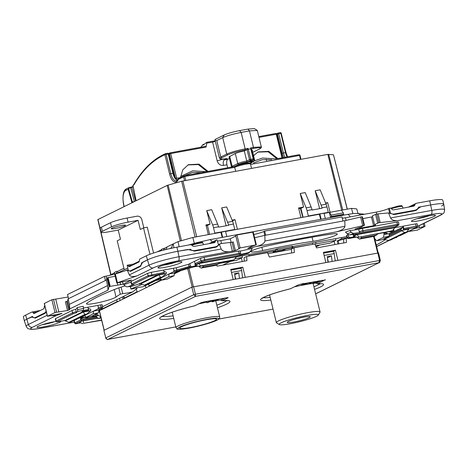 <?xml version="1.0" encoding="UTF-8"?>
<svg xmlns="http://www.w3.org/2000/svg" width="468" height="468" viewBox="0 0 468 468"><rect width="100%" height="100%" fill="white"/><g stroke="black" fill="none" stroke-linecap="round" stroke-linejoin="round"><path stroke-width="0.7" d="M121.458 225.471A7.342 0.831 166.3 0 0 111.249 228.723A7.342 0.831 166.3 0 0 115.309 228.495A7.342 0.831 166.3 0 0 125.518 225.243A7.342 0.831 166.3 0 0 121.458 225.471M32.602 316.678L26.629 319.252A23.593 2.673 -13.7 0 0 24.406 321.048L23.4 316.93A23.593 2.673 -13.7 0 1 25.629 315.134L31.953 312.027A2.369 1.071 79.6 0 1 32.081 311.986A2.369 1.071 79.6 0 1 33.088 312.747A2.369 1.071 -100.4 0 0 34.1 313.513A2.369 1.071 -100.4 0 0 34.228 313.472L43.618 308.857A2.369 1.071 -100.4 0 0 44.197 307.289A2.369 1.071 79.6 0 1 44.776 305.727L44.799 305.715M46.08 310.951A6.634 3.001 79.6 0 1 44.764 312.899L35.082 317.655A6.634 3.001 79.6 0 1 34.72 317.778A6.634 3.001 79.6 0 1 32.397 316.415L26.629 319.252A23.593 2.673 166.3 0 0 24.412 321.071L26.185 326.307A23.113 2.615 -13.7 0 1 28.361 324.523L47.133 315.297M67.527 294.542L68.527 298.66L105.429 280.525L104.422 276.407L67.527 294.542M390.049 213.543L390.558 213.291A6.634 5.868 63.8 0 0 394.46 213.987L414.736 210.272A6.634 5.868 63.8 0 0 416.099 209.822A6.634 5.868 63.8 0 0 418.638 207.166L430.718 204.955A23.593 2.673 -13.7 0 1 443.763 204.218A23.593 2.673 -13.7 0 1 441.535 206.014M265.66 235.199L342.956 221.036L341.95 216.918L264.66 231.087L265.66 235.199M189.107 249.497L177.899 251.281A23.593 2.673 166.3 0 0 147.326 259.933A23.593 2.673 -13.7 0 1 177.899 251.281L178.998 256.733L221.2 248.999L219.387 244.436L216.748 246.847L215.28 247.332L195.004 251.047L187.686 249.491L177.899 251.281L176.898 247.168L190.143 244.741A2.369 2.094 -116.2 0 1 192.219 245.554A2.369 2.094 63.8 0 0 194.296 246.367L213.964 242.763A2.369 2.094 63.8 0 0 215.485 241.289A2.369 2.094 -116.2 0 1 217.006 239.815L218.515 244.817A6.634 5.868 -116.2 0 1 216.637 246.373A6.634 5.868 -116.2 0 1 215.274 246.823L194.998 250.538A6.634 5.868 -116.2 0 1 189.985 249.07M142.173 262.653L147.326 259.933L142.652 262.226L140.318 266.514L130.636 271.276L127.255 270.083L129.355 274.886C130.554 276.682 133.158 276.986 137.165 275.804L116.813 282.929L114.695 274.236L116.813 282.929M127.706 268.035L118.363 272.628A9.477 1.071 166.3 0 1 106.084 276.102L104.422 276.407M132.011 270.598L129.94 270.978A6.634 3.001 -100.4 0 1 128.273 270.346L127.173 265.227A2.369 1.071 -100.4 0 1 127.302 265.18A2.369 1.071 -100.4 0 1 128.314 265.947L132.467 265.186M128.314 265.947A2.369 1.071 79.6 0 0 129.32 266.713A2.369 1.071 79.6 0 0 129.449 266.666L138.838 262.057A2.369 1.071 79.6 0 0 139.417 260.489A2.369 1.071 -100.4 0 1 139.996 258.921L146.32 255.815A23.593 2.673 -13.7 0 1 176.898 247.168M230.297 238.85L220.837 240.581A9.477 1.071 -13.7 0 1 217.602 241.049M264.66 231.087L263.864 231.473A9.477 1.071 -13.7 0 1 253.843 234.491M342.266 218.205A9.477 1.071 166.3 0 0 345.501 217.737L376.254 212.103A9.477 1.071 166.3 0 0 388.528 208.629L389.604 208.184A2.369 2.094 63.8 0 1 391.687 208.997A2.369 2.094 -116.2 0 0 393.763 209.816L413.425 206.212A2.369 2.094 -116.2 0 0 414.946 204.738A2.369 2.094 63.8 0 1 415.982 203.422L408.465 207.119M415.982 203.422A2.369 2.094 63.8 0 1 416.467 203.264L429.712 200.836A23.593 2.673 -13.7 0 1 442.757 200.105L443.763 204.218M129.94 270.978A6.634 3.001 -100.4 0 0 130.309 270.855L139.985 266.099A6.634 3.001 -100.4 0 0 141.558 262.764M389.323 208.237L390.558 213.291M101.182 232.292L100.181 228.173A12.794 1.451 -13.7 0 1 101.386 227.202L102.393 231.321A12.794 1.451 166.3 0 0 101.182 232.292A12.794 1.451 166.3 0 0 108.254 231.894L118.228 230.069L120.457 239.212L117.228 240.804L124.283 269.72M102.393 231.321L111.519 226.834L110.512 222.715A12.794 1.451 -13.7 0 1 127.091 218.029L137.065 216.198A4.265 3.773 63.8 0 1 141.81 219.632L143.805 227.828M101.386 227.202L110.512 222.715M149.965 254.288L143.524 227.875L140.295 229.466L138.066 220.317L128.092 222.142A12.794 1.451 166.3 0 0 111.519 226.834M133.491 264.051L139.353 261.167M138.066 220.317L118.228 230.069M143.524 227.875L147.262 227.191L153.562 253.03M294.343 286.861A30.361 3.44 -13.7 0 1 301.55 285.31L301.275 284.164M270.826 300.035A32.415 3.668 -13.7 0 1 262.419 297.993A32.415 3.668 -13.7 0 1 290.505 288.744L290.224 288.814M198.783 303.855A34.152 3.867 -13.7 0 1 206.938 302.147M194.782 305.756L201.064 302.732L204.13 301.866L228.015 297.549M308.944 283.994A30.361 3.44 -13.7 0 1 316.251 283.134L322.148 280.238M316.251 283.134L317.515 283.795A32.415 3.668 -13.7 0 1 314.555 289.376M321.276 283.702L317.281 283.86L325.254 279.724M290.505 288.744L298.297 284.913L301.369 284.047L325.313 279.963M337.89 260.22L335.445 250.204L332.964 251.427M244.255 261.185L244.068 257.722L246.671 256.441L267.45 252.632L269.392 257.055L294.325 252.486L294.044 247.759L314.824 243.951L316.573 247.929L346.449 242.459L346.197 238.206L347.233 238.013M291.652 252.977L291.441 249.04L294.044 247.759M343.775 242.945L343.594 239.481L346.197 238.206M246.671 256.441L246.928 260.694L217.047 266.169L216.526 264.982M245.22 277.202L242.781 267.187L230.73 269.398L233.169 279.414M335.445 250.204L323.394 252.416L325.839 262.431M242.781 267.187L240.295 268.41M104.101 330.285L99.339 310.734L161.682 280.063M174.383 273.821L181.139 270.498M378.436 252.96L191.851 287.153L103.89 330.39L105.809 337.925C106.014 338.926 106.798 339.394 108.155 339.318L175.798 326.921L107.985 339.364L195.589 296.343L195.443 294.232L379.589 260.483L377.828 252.901M314.081 282.918L315.104 281.958L314.139 282.134L312.835 283.392L313.636 283.245L318.954 281.25L314.069 282.871M317.988 281.426L317.889 281.016M318.954 281.25L318.854 280.841M312.835 283.392L312.624 282.526M314.139 282.134L314.04 281.724M315.104 281.958L315.005 281.549M305.528 284.562A30.361 3.44 -13.7 0 1 307.669 284.199M301.638 283.918L301.398 284.211M303.141 283.865L302.609 283.947M308.207 282.795L307.499 283.14M227.647 300.55L227.98 300.778C228.068 300.953 228.811 300.31 221.838 300.801L228.074 297.783M210.103 301.562A34.152 3.867 -13.7 0 1 212.074 301.222M215.766 300.655A34.152 3.867 -13.7 0 1 220.82 300.07L224.909 298.058M207.09 302.761L209.997 301.328L208.757 301.445L212.887 300.69L207.09 302.761L206.809 301.614L207.593 301.228M217.45 307.751A36.206 4.101 -13.7 0 0 222.054 300.743L220.82 300.07M208.395 301.626L208.266 301.105M208.757 301.445L208.658 301.035M212.887 300.69L212.788 300.28M213.022 301.685L218.34 299.69L213.466 301.357L214.49 300.397L213.525 300.573L212.22 301.831L213.022 301.685M217.374 299.865L217.275 299.456M218.34 299.69L218.24 299.28M214.49 300.397L214.391 299.982M213.525 300.573L213.426 300.163M212.22 301.831L212.01 300.959M311.53 282.725L309.371 283.005L310.612 282.894L307.698 284.322L311.53 282.725M304.814 284.784L306.154 284.152L305.206 284.199C304.112 284.351 304.06 284.269 305.048 283.941L307.347 283.655L304.686 283.93L303.381 284.526L304.381 284.456C305.458 284.322 305.475 284.427 304.44 284.772L301.673 285.357L304.814 284.784M306.259 284.199L306.049 283.725M305.136 283.918L305.206 284.199C304.112 284.351 304.06 284.269 305.048 283.941M303.012 283.345L303.381 284.526M304.381 284.456C305.458 284.322 305.475 284.427 304.44 284.772L304.364 284.462M302.562 285.076L302.58 283.824M301.655 283.994L301.673 285.357M313.496 282.251L313.396 281.841M309.371 283.005L309.272 282.596M309.003 283.187L308.88 282.672M307.698 284.322L307.511 283.561M307.523 283.427L307.406 282.941M315.637 293.799L379.191 262.624L315.648 293.857M107.646 339.364L107.985 339.364C108.085 339.961 107.312 339.516 105.686 338.031M103.89 330.39L105.809 337.925L193.723 294.717L195.589 296.343L378.741 262.782L379.589 260.483L380.326 260.448L378.559 252.86M181.549 326.728A18.954 2.147 166.3 0 0 179.759 328.167A18.954 2.147 166.3 0 0 194.355 326.758A18.954 2.147 166.3 0 0 214.794 320.633A18.954 2.147 166.3 0 0 216.585 319.194A18.954 2.147 166.3 0 0 201.995 320.603A18.954 2.147 166.3 0 0 181.549 326.728M279.384 324.57L276.547 322.873A22.505 2.545 -13.7 0 1 276.336 322.622A22.505 2.545 -13.7 0 1 278.46 320.913A22.505 2.545 -13.7 0 1 302.737 313.636A22.505 2.545 -13.7 0 1 320.065 311.963A22.505 2.545 -13.7 0 1 319.989 312.279L318.252 315.093A20.136 2.281 166.3 0 0 303.902 316.081A20.136 2.281 166.3 0 0 281.092 322.815A20.136 2.281 166.3 0 0 279.384 324.57A20.136 2.281 166.3 0 0 295.799 322.61A20.136 2.281 166.3 0 0 316.415 316.345A20.136 2.281 166.3 0 0 318.252 315.093M230.303 261.419L222.762 265.122M334.105 241.201L334.93 244.565M315.643 242.301L316.035 243.933L335.983 240.277L330.232 243.103L315.625 245.782M300.994 217.638L298.59 207.95L303.574 207.037L300.918 208.342L303.089 217.251M300.918 208.342L298.783 208.734M242.26 261.548L241.383 257.95M218.55 263.572L236.732 260.237L242.482 257.412L234.813 258.816M209.594 234.386L207.423 225.477L206.113 225.716M97.906 219.574L167.175 185.398L181.648 181.245L195.092 237.042M347.209 209.167L333.468 154.773L327.846 154.387L181.648 181.245M333.468 154.773L347.315 209.149M208.324 234.62L205.92 224.932L210.079 224.172L207.423 225.477M234.222 229.87L234.784 229.46L214.835 233.117L213.519 227.7A9.477 4.288 -100.4 0 0 212.636 224.979L217.626 224.067L211.7 209.705L206.716 210.618L210.079 224.172M232.584 221.323A9.477 4.288 79.6 0 1 233.462 224.043L228.478 224.956A9.477 4.288 -100.4 0 0 227.6 222.241L232.584 221.323L226.664 206.961L221.674 207.874L226.114 225.781M237.411 229.291L235.012 219.603L232.093 220.135M327.723 212.741L328.284 212.326L308.336 215.982L307.014 210.565A9.477 4.288 -100.4 0 0 306.136 207.845L311.126 206.932L305.2 192.57L300.216 193.483L303.574 207.037M326.085 204.194A9.477 4.288 79.6 0 1 326.962 206.909L321.972 207.821A9.477 4.288 -100.4 0 0 321.095 205.107L326.085 204.194L320.159 189.827L315.175 190.739L319.615 208.646M325.593 203.001L327.676 202.621L325.816 203.539M330.069 212.256L327.676 202.621M267.907 253.668L291.459 249.35M248.777 254.557L249.058 255.715L248.128 256.177M275.371 249.684L275.652 250.842L249.058 255.715M283.216 249.181L283.462 250.204L286.042 248.941L311.706 244.524M283.462 250.204L273.072 252.112L275.652 250.842M302.808 217.304L300.427 208.435M327.939 262.045L327.284 256.587L331.438 255.826L332.099 261.284M335.217 260.711L333.795 251.275L323.575 253.147M324.131 255.434L334.351 253.562M338.931 243.834A54621.52 48256.41 -117.2 0 1 338.171 240.786L337.188 240.967L337.943 244.015M344.015 239.277A4.738 0.538 166.3 0 0 343.6 239.347A4.738 0.538 166.3 0 0 338.171 240.786M327.43 257.798L331.438 255.826M308.336 215.982L307.774 216.391M335.983 240.277L335.585 238.651M311.126 206.932A9.477 4.288 79.6 0 1 312.004 209.652L312.092 210.021L322.066 208.196L321.972 207.821M328.284 212.326L326.962 206.909M312.355 242.904L312.636 244.068M316.035 243.933L315.028 244.425M315.175 190.739L321.095 205.107M300.216 193.483L306.136 207.845M341.441 237.574L341.728 238.733L347.121 237.744M341.728 238.733L337.188 240.967M328.366 261.963L327.506 258.43M214.835 233.117L214.274 233.526M242.091 255.785L242.482 257.412M217.626 224.067A9.477 4.288 79.6 0 1 218.503 226.787L218.591 227.155L228.565 225.33L228.478 224.956M234.784 229.46L233.462 224.043M179.419 270.984L174.441 273.435M161.466 279.811L149.07 285.901L148.625 284.07M149.07 285.901L150.234 285.691M138.13 291.64L136.972 291.851L136.282 289.031M145.425 285.644L145.934 287.802M136.972 291.851L124.225 298.116L123.78 296.285M122.476 296.928L123.002 299.075M102.129 309.33L101.86 309.108L117.082 301.626L119.135 300.977M234.76 274.774L238.774 272.809L234.614 273.569L235.275 279.027M242.547 277.694L241.681 270.545L231.467 272.417M241.681 270.545L241.125 268.258L230.905 270.13M235.012 219.603L232.403 220.884M221.674 207.874L227.6 222.241M206.716 210.618L212.636 224.979M235.702 278.946L234.837 275.406M239.429 278.261L238.774 272.809M235.656 171.282L234.69 167.333L234.954 166.45M251.538 168.375L250.456 163.94C249.058 162.747 251.152 163.045 246.765 163.209C241.997 164.005 238.113 165.046 235.106 166.327L234.889 166.456M277.483 158.658L298.9 154.732A0.948 0.427 -100.4 0 1 298.953 154.715L283.327 157.587M132.9 185.346L133.222 185.79L132.9 185.346L133.942 184.837A220.949 100.006 -100.4 0 1 164.888 154.75A0.948 0.842 -113.6 0 1 165.508 153.679A0.948 0.427 -100.4 0 1 165.549 153.662A0.948 0.948 0 0 0 165.344 153.726C152.96 159.208 142.301 169.697 133.38 185.199M184.316 175.728L200.047 172.838L184.257 175.734A0.948 0.427 79.6 0 1 184.825 176.471L185.79 180.42M199.777 172.897L234.825 166.473M234.848 166.462L205.622 171.826M129.074 187.627L132.111 186.89L131.806 187.422L129.32 187.966L128.741 189.019L132.374 201.954A4.265 1.93 -100.4 0 0 132.52 202.428M131.941 202.714A4.738 2.147 79.6 0 1 131.771 202.164L128.138 189.224L129.022 187.639L129.32 187.966M128.741 189.019L125.91 190.318A11.846 5.359 -100.4 0 0 123.417 202.679L123.265 202.702C122.47 194.729 123.558 190.102 126.53 188.815L129.022 187.639M133.158 186.755L131.806 187.422L132.111 186.89L131.806 187.422L135.597 200.918M173.318 173.295L170.808 173.628A9.477 4.288 -100.4 0 0 176.483 180.999C177.044 180.981 177.629 180.268 178.238 178.858L178.261 179.443L178.565 178.489L184.012 175.816A0.948 0.837 -116.2 0 1 184.205 175.752A0.948 0.427 79.6 0 1 184.257 175.734A0.948 0.948 0 0 0 184.012 175.816A0.948 0.837 -116.2 0 0 183.596 176.816L178.261 179.443A10.425 4.715 79.6 0 1 173.897 181.625A10.425 4.715 79.6 0 1 169.58 173.979L164.888 154.75L166.117 154.399L170.808 173.628L169.58 173.979M177.77 179.899L176.658 180.104A9.477 4.288 79.6 0 1 172.885 173.248L168.193 154.019L166.117 154.399A0.948 0.427 -100.4 0 0 165.549 153.662L167.626 153.282A0.948 0.427 -100.4 0 0 167.585 153.299L165.596 153.662M175.927 262.133A9.477 1.071 -13.7 0 1 165.526 264.841A9.477 1.071 -13.7 0 1 163.437 265.18M180.771 262.829A12.32 1.392 -13.7 0 1 166.532 267.012A12.32 1.392 -13.7 0 1 158.102 267.468A12.32 1.392 -13.7 0 1 159.161 266.789A12.32 1.392 -13.7 0 1 171.481 263.022A12.32 1.392 -13.7 0 1 181.719 261.711A12.32 1.392 -13.7 0 1 180.771 262.829M429.413 215.678A9.477 1.071 -13.7 0 1 419.012 218.386A9.477 1.071 -13.7 0 1 416.924 218.726M434.251 216.38A12.32 1.392 -13.7 0 1 420.018 220.557A12.32 1.392 -13.7 0 1 411.588 221.019A12.32 1.392 -13.7 0 1 412.647 220.34A12.32 1.392 -13.7 0 1 424.967 216.573A12.32 1.392 -13.7 0 1 435.205 215.257A12.32 1.392 -13.7 0 1 434.251 216.38M54.914 321.61A9.477 1.071 -13.7 0 1 44.518 324.318A9.477 1.071 -13.7 0 1 42.424 324.652M60.817 321.241A12.32 1.392 -13.7 0 1 59.758 322.306A12.32 1.392 -13.7 0 1 45.525 326.488A12.32 1.392 -13.7 0 1 37.089 326.945A12.32 1.392 -13.7 0 1 38.148 326.266A12.32 1.392 -13.7 0 1 56.002 321.434M108.014 290.137L69.831 308.903L69.393 304.352L68.141 298.853L106.318 280.086L107.576 285.591L108.014 290.137L109.079 286.732L109.67 286.439L123.125 284.181L131.619 280.01L116.725 283M68.123 296.999L51.878 299.736L44.261 303.51L47.385 316.315L62.08 313.39L56.318 315.543L32.485 327.255A19.334 2.188 166.3 0 0 41.348 328.126L74.318 322.083M69.831 308.903L69.574 309.734L67.509 310.495L55.002 312.542L47.385 316.315M118.849 287.843L120.294 294.226A126.664 14.338 166.3 0 0 115.97 297.063A15.35 1.737 -13.7 0 1 94.969 303.346A15.35 1.737 -13.7 0 1 86.486 303.826A15.35 1.737 -13.7 0 1 86.826 303.305A157.365 17.813 -13.7 0 1 116.725 288.61A15.35 1.737 -13.7 0 1 125.237 285.93M120.294 294.226L122.751 293.6A13.502 1.527 166.3 0 0 128.115 292.874A13.502 1.527 166.3 0 0 132.631 291.933L136.948 288.528L136.791 287.838M155.832 280.531L143.22 286.732A13.502 1.527 166.3 0 0 139.423 287.317A13.502 1.527 166.3 0 0 132.391 288.861L130.864 289.066L130.496 286.434M269.065 245.519A157.365 17.813 -13.7 0 1 302.094 238.937A157.365 17.813 -13.7 0 1 331.683 234.041A15.35 1.737 -13.7 0 1 337.288 234.047A15.35 1.737 -13.7 0 1 329.022 237.68A15.35 1.737 -13.7 0 1 313.057 241.318A126.664 14.338 166.3 0 0 289.236 245.255A126.664 14.338 166.3 0 0 262.653 250.555A15.35 1.737 -13.7 0 1 250.942 251.673A15.35 1.737 -13.7 0 1 269.065 245.519M408.523 231.49L417.403 230.104L424.926 226.407L414.472 228.565M336.439 231.859L256.464 246.513C261.682 245.086 264.514 243.237 264.958 240.979L264.847 235.351L344.822 220.691L344.934 226.325C344.495 228.583 341.663 230.426 336.439 231.859L363.958 225.441L361.232 227.033L355.013 229.057L373.587 225.751L375.558 225.126L374.529 224.599L378.916 222.698L397.513 220.668C393.986 220.837 391.669 219.937 390.552 217.965L431.818 210.401A23.113 2.615 -13.7 0 1 444.6 209.711L443.769 204.247A23.593 2.673 166.3 0 0 430.718 204.955L420.931 206.745L417.474 208.839M256.464 246.513L247.759 248.379L251.965 246.285L256.37 244.858L253.246 232.052L236.96 234.965L235.644 235.386L238.774 248.204L239.499 248.566L235.381 250.591L178.232 260.851A19.334 2.188 166.3 0 0 153.182 267.936L137.165 275.804M256.37 244.858L238.762 248.192L235.644 235.386M133.696 284.585L132.731 284.515L149.181 276.436L164.104 273.452L158.681 274.453L140.248 283.386A0.948 0.427 79.6 0 1 140.219 283.392A0.948 0.427 79.6 0 1 140.16 283.397M98.104 310.249L101.854 308.406A0.948 0.837 63.8 0 0 102.053 308.342L98.104 310.249L93.536 311.085L80.063 317.708L83.275 317.117L87.914 317.573L83.093 317.158M101.854 308.406L98.081 308.851L93.536 311.085L93.097 313.858L86.153 317.275L91.558 316.28L98.502 312.87L93.097 313.858M93.6 315.256L93.085 316.426L98.081 315.508L95.899 316.584L86.375 318.328L87.914 317.573M83.117 311.594L82.017 311.793L83.374 310.231A4.738 0.743 -102.7 0 0 83.474 308.406L83.269 306.259L77.331 307.593L75.687 309.483L76.243 311.77A0.948 0.427 79.6 0 1 76.073 312.881L73.616 313.572L57.166 321.656L58.038 321.744L65.122 320.445L83.117 311.594A0.948 0.427 -100.4 0 0 83.14 311.583L82.725 311.659A0.948 0.427 -100.4 0 0 82.894 311.442L88.698 310.378L82.889 311.413A0.948 0.427 79.6 0 1 82.725 311.659M55.85 321.118L72.563 312.811A2.843 0.322 -13.7 0 1 76.243 311.77L76.343 312.829L77.442 311.565L83.374 310.231M397.11 236.808L396.519 237.481L395.068 237.808M398.812 235.971L416.795 227.389L403.457 229.589L408.839 228.612L408.95 229.063L401.474 230.437L404.568 232.561L406.44 232.222L390.406 240.102L388.534 240.441L383.456 239.294A1.416 1.252 -116.2 0 1 383.292 239.119M393.652 229.15L393.904 231.344L389.358 233.579L384.784 234.415L384.129 233.456L384.901 233.076M176.225 271.885L173.686 273.101L169.118 273.938L173.663 271.703L176.875 271.112L176.711 270.083L173.909 270.598L173.663 271.703M196.531 265.73L191.517 266.649L176.875 271.112M161.01 279.332A0.948 0.837 63.8 0 0 161.045 279.32L155.645 280.56L169.118 273.938L168.679 276.711L174.084 275.722L174.558 272.704M140.681 283.298L132.426 286.123A4.738 3.334 82.8 0 1 131.906 286.252L127.565 286.802A4.738 3.334 -97.2 0 0 128.086 286.673L132.426 286.123M133.871 284.556L128.086 286.673M356.476 237.095L348.455 238.317L349.842 237.639L354.855 236.72M353.34 234.398L354.405 235.392L356.985 234.129L394.729 227.208L394.84 227.664L392.324 230.818L391.435 231.256L357.844 237.416L392.324 230.818M398.186 222.195C398.748 221.867 398.309 221.826 396.882 222.066L362.39 228.384A2.843 0.322 166.3 0 0 358.71 229.425L359.266 231.713L360.19 232.537L397.233 225.471L398.098 225.553L394.729 227.208M360.19 232.537L354.1 233.31L349.976 234.825A4.738 3.323 -110.1 0 1 347.291 233.784L345.478 232.093L349.596 230.584L351.409 232.268A4.738 3.323 69.9 0 0 354.1 233.31M353.322 234.398L353.317 235.93A1.416 0.638 -100.4 0 0 353.527 236.334L357.096 234.579L356.985 234.129L357.511 233.871L349.976 234.825M199.52 266.427L233.111 260.272L234 259.834L236.516 256.68L236.404 256.224L198.66 263.139L196.08 264.408L195.062 263.648L200.983 260.734L204.662 259.681L239.119 253.363A0.948 0.427 79.6 0 1 238.943 254.475L204.487 260.787L198.66 263.139L200.415 265.988L199.52 266.427L195.203 265.35A1.416 0.638 79.6 0 1 194.992 264.946L195.01 263.385M236.404 256.224L247.227 253.65A4.738 4.651 41 0 0 249.684 252.188L250.468 251.293A4.738 4.651 -139 0 1 248.011 252.755L247.227 253.65M239.68 254.621L239.809 254.563A0.948 0.837 -116.2 0 0 240.008 254.498L248.011 252.755M356.797 237.171L359.418 239.066L361.998 237.797L360.734 236.884M377.272 233.854L376.541 235.135L373.967 236.399L359.418 239.066M389.358 233.579L388.92 236.352L383.52 237.34L384.129 233.456M374.687 238.557L376.576 240.751L381.982 239.762L388.92 236.352M174.084 275.722L167.14 279.133L161.735 280.121L160.191 278.325M173.686 273.101L176.19 271.902M202.41 265.9L203.674 266.813L201.094 268.082L198.473 266.187M201.094 268.082L215.643 265.414L218.217 264.145L218.901 262.952M383.52 237.34L376.576 240.751M376.945 234.427L378.606 233.608M98.081 315.508L97.426 314.555L93.676 315.239M95.899 316.584L98.532 318.492L100.942 317.304M100.877 317.052L97.426 314.555M99.59 311.77L98.649 311.94M98.976 309.851L98.502 312.87M84.609 315.473L86.153 317.275M101.603 320.024L83.866 323.271L82.918 320.539A1.416 0.638 -100.4 0 0 82.906 320.036L82.684 319.118L81.11 318.123L85.234 317.368M82.906 320.036L97.081 317.439M96.028 316.672L82.684 319.118M82.918 320.539L79.349 322.294L79.238 321.838L81.812 320.568L81.11 318.123M109.272 275.441L114.414 272.914M343.688 214.28L331.537 216.503L331.198 215.099L343.301 212.881L343.688 214.28L342.623 214.8L330.478 217.029L330.589 217.532L329.326 212.443L324.055 213.408M320.668 219.352L319.34 214.274L225.57 231.455M194.308 243.378L192.845 237.457L220.855 232.321L222.183 237.399M358.049 213.566L356.721 208.898L351.486 208.383L341.523 210.208M164.988 249.772L164.66 248.215L167.07 247.034M157.119 251.924L161.431 249.807M394.951 237.867L396.443 237.533A4.738 0.743 -102.7 0 0 396.519 237.481M169.644 248.66L171.598 247.701L172.85 244.085L167.117 246.905L166.198 249.473M172.85 244.085L178.033 241.646L192.845 237.457M343.301 212.881L341.488 210.167L329.326 212.443M117.959 272.815L117.649 271.323L123.921 268.24M130.964 282.134L123.774 284.766L125.518 286.159A4.738 3.334 -97.2 0 0 127.565 286.802M202.03 261.483A0.948 0.837 63.8 0 1 200.983 260.734L200.386 258.441L188.481 264.291L176.202 267.766L151.269 272.335L147.584 273.376L131.122 281.467A2.843 0.322 166.3 0 0 130.853 281.683L131.409 283.971C131.8 284.807 132.514 285.024 133.55 284.62A0.948 0.427 -100.4 0 0 133.602 284.602M200.386 258.441L204.066 257.4L238.557 251.076A2.843 0.322 -13.7 0 1 240.131 250.988L240.687 253.276A2.843 0.322 -13.7 0 0 239.119 253.363L238.557 251.076M250.468 251.293A4.738 4.651 -139 0 0 250.912 250.69L252.316 248.409L240.166 251.141M385.088 239.715A157.365 17.813 -13.7 0 1 376.26 245.01M99.368 310.857L99.111 310.91A9.237 1.047 -13.7 0 1 98.801 310.963M102.627 306.68L132.631 291.933M142.149 284.304A15.35 1.737 -13.7 0 1 140.031 285.24A126.664 14.338 166.3 0 0 131.063 288.931M236.399 256.827L276.003 249.567M291.956 246.186L292.278 247.519L277.582 250.21L276.161 250.099L275.939 249.298L277.255 248.877L291.956 246.186L292.477 246.156L292.757 247.309M292.57 246.531L346.823 236.592M348.35 234.521L346.536 235.492L347.133 237.791M358.71 229.425L349.596 230.584M394.805 227.705L415.561 223.903C416.988 223.663 417.421 223.704 416.865 224.032M79.847 317.684L73.95 320.668L74.547 322.967M55.862 321.142L55.271 318.831L55.54 318.614L72.002 310.524A2.843 0.322 -13.7 0 1 75.687 309.483M83.444 308.061L100.62 304.914C102.047 304.674 102.48 304.715 101.925 305.042M67.509 310.495L65.391 301.801L66.62 301.456L68.737 310.144M68.141 298.853L67.456 301.047L66.62 301.456M106.318 280.086L106.961 278.039L107.552 277.746L109.67 286.439M110.196 286.258L108.073 277.565L107.552 277.746M108.073 277.565L115.087 276.284M114.695 274.236L127.255 270.083M234.152 250.936L232.034 242.249L220.984 243.535L219.387 244.436M232.034 242.249L233.263 241.903L235.381 250.591M264.847 235.351L254.639 237.756M344.822 220.691L361.84 216.748L363.958 225.441M362.273 216.789L361.84 216.748M362.835 218.644L372.627 216.789M374.529 224.599L372.411 215.906L375.57 214.356L377.688 223.043M378.916 222.698L376.798 214.011L375.57 214.356M376.798 214.011L388.557 212.94L390.552 217.965M388.557 212.94L394.465 214.496L414.742 210.775L416.216 210.29L418.456 208.359M130.239 271.405L130.636 271.276M391.207 230.777L390.686 231.929L388.785 231.742M398.713 224.5C399.28 224.172 398.841 224.125 397.402 224.359A0.948 0.427 79.6 0 1 397.233 225.471M349.842 237.639L348.759 236.907L347.139 237.785C347.572 238.54 348.28 238.75 349.268 238.423L356.493 237.1M382.906 232.824L387.171 233.239L382.695 232.859M275.939 249.298L276.161 250.099M155.645 280.56L155.3 280.402M176.073 271.926L193.857 266.895L176.149 271.914M188.481 264.291L189.095 266.579L189.985 267.404M189.751 263.671L190.435 265.923L191.517 266.649M176.202 267.766L176.711 270.083M235.802 236.042L230.274 238.762L231.163 242.406M164.104 273.452L164.209 272.376L148.128 275.67A0.948 0.837 63.8 0 0 149.181 276.436M403.457 229.589L403.709 228.483L416.105 226.214C417.55 225.98 417.982 226.015 417.403 226.325M417.128 223.815L417.672 226.138L416.988 227.325A0.948 0.837 -116.2 0 1 416.795 227.389M331.537 216.503L330.478 217.029M171.598 247.701L171.709 248.204M389.317 233.807L403.03 227.074L403.439 229.601M403.346 226.138L403.709 228.483M348.075 234.655L348.759 236.907M194.553 261.308L195.062 263.648M173.546 268.252L173.909 270.598M163.484 270.094L164.209 272.376M128.144 269.82L125.968 270.258M115.292 273.944L117.409 282.637M221.2 248.999C222.312 250.977 224.634 251.872 228.162 251.702M232.409 251.257L230.285 242.57M250.029 248.028L249.859 247.32M360.594 216.976L362.712 225.67M378.045 213.777L380.162 222.47M417.69 226.313L439.914 215.391A3.791 3.352 -116.2 0 0 440.692 215.134L417.69 226.442M419.468 227.647L419.018 225.787M342.757 215.303L342.623 214.8M352.925 213.63L351.486 208.383M329.49 212.367L331.198 215.099M179.15 246.753L178.033 241.646M173.189 244.027L174.002 247.724M46.268 311.735L45.092 313.32L35.018 318.205M35.416 318.076L33.286 317.339M31.303 316.953L32.947 317.403M87.902 307.242L88.692 310.348M68.86 322.312L65.233 320.89L83.251 312.039L84.895 314.432L68.86 322.312L70.732 321.966L86.761 314.086L90.728 310.664L83.251 312.039L83.14 311.583L88.698 310.378M79.718 317.55L80.063 317.708M98.081 308.851L98.327 307.745L101.164 307.224C102.609 306.99 103.042 307.026 102.463 307.336M97.964 305.399L98.327 307.745M81.812 320.568L80.73 319.843L74.552 322.961C75.12 323.809 75.828 324.026 76.682 323.599A0.948 0.427 -100.4 0 0 76.734 323.581L75.863 323.493L79.238 321.838M85.322 317.38L86.375 318.328M80.081 317.708L80.73 319.843M49.783 315.812L56.318 315.543M102.053 308.342L102.732 307.148M77.331 307.593L77.542 309.74A4.738 0.743 77.3 0 1 77.442 311.565M106.961 278.039L109.079 286.732M69.574 309.734L67.456 301.047M58.886 312.074L55.762 299.268M61.156 313.87L61.068 313.507M117.292 282.964L117.755 284.872M161.636 250.643L161.325 249.38L164.66 248.215M163.712 250.099L163.297 248.414M220.855 232.321L225.523 231.25L226.81 236.551M221.387 232.011L222.68 237.311M325.295 218.503L324.008 213.203L319.872 213.964L321.165 219.258M319.34 214.274L319.872 213.964M116.719 273.312L116.286 271.522L117.649 271.323M114.678 273.996L114.309 272.487L116.286 271.522M218.217 264.145L203.674 266.813M361.998 237.797L376.541 235.135M161.735 280.121L168.679 276.711M101.111 318.018L98.532 318.492M101.667 320.287L83.866 323.271M79.349 322.294L82.976 323.71M163.847 271.229L166.146 272.13L166.368 273.043A1.416 1.252 -116.2 0 1 166.269 273.54L158.792 274.909L140.774 283.766L140.663 283.31L140.195 283.403A0.948 0.427 79.6 0 1 140.148 283.403M166.269 273.54L162.302 276.962L160.436 277.302L158.681 274.453M160.436 277.302L144.401 285.182L146.268 284.842L162.302 276.962M140.774 283.766L144.401 285.182M195.203 265.35L198.771 263.595L236.516 256.68M234 259.834L200.415 265.988M207.388 264.987L221.937 262.32M90.728 310.664A1.416 1.252 63.8 0 0 90.827 310.173L90.605 309.26L88.247 308.336M65.233 320.89L65.122 320.44M84.895 314.432L86.761 314.086M388.978 236.007L401.152 230.022L400.93 229.104L403.03 227.074M401.152 230.022A1.416 1.252 63.8 0 0 401.474 230.437M389.148 234.895L400.93 229.104M404.568 232.561L388.534 240.441M406.44 232.222L408.95 229.063M358.74 236.978L357.096 234.579L394.84 227.664M353.527 236.334L357.844 237.416M250.433 163.607L252.176 162.291M254.516 160.852L262.489 158.032L276.114 158.898M253.469 163.051L262.226 159.693L271.803 159.687M180.595 176.418L192.676 170.826L206.3 171.692M182.713 176.454L192.412 172.487L202.211 172.522M219.463 158.149L220.779 157.014L216.766 140.552L215.058 140.131L214.999 139.505L224.242 134.959C227.869 133.368 232.982 131.917 239.587 130.619L247.935 129.092L254.37 128.618M247.935 129.092L249.485 130.888L241.137 132.421L239.587 130.619M216.766 140.552L222.721 137.627C227.074 135.714 233.216 133.977 241.137 132.421L245.15 148.877L248.058 148.344L247.051 149.608L249.508 159.67L246.753 161.021L244.302 150.959L247.051 149.608L244.975 149.988C237.58 151.445 231.847 153.065 227.787 154.849L226.734 154.089C231.087 152.176 237.223 150.439 245.15 148.877L244.975 149.988M249.485 130.888L257.306 130.455L261.32 146.987M248.058 148.344L248.28 149.257L250.778 148.801L250.55 147.888L251.211 148.842L253.287 148.461L253.463 147.356L261.32 146.911C261.787 147.28 261.208 147.976 259.564 148.999L259.366 149.064C262.057 147.531 260.027 147.332 253.287 148.461M224.242 134.959L222.721 137.627L226.734 154.089L220.779 157.014L221.832 157.774C219.223 159.237 220.978 159.483 227.097 158.517L226.296 158.652M227.676 167.778L226.945 164.777C226.389 161.94 226.682 160.091 227.817 159.225L229.419 158.441M229.027 156.833L235.299 153.527C237.44 152.597 240.441 151.743 244.302 150.959M223.429 159.038L217.175 160.834L212.607 142.091L215.385 141.465M253.492 151.965L259.564 148.999M251.568 149.865L252.123 150.029M225.594 158.769L227.097 158.517L224.371 159.857L227.817 159.225M212.607 142.091L206.792 143.155L206.628 142.348L215.216 140.774M234.304 166.561L238.809 164.35C240.932 163.431 243.793 162.648 247.396 161.986L246.753 161.021C242.857 161.805 239.856 162.659 237.756 163.589L232.151 166.339L229.694 156.283M206.628 142.348L203.305 145.086L203.13 144.396L200.842 147.209M249.889 161.53L253.246 159.91L249.889 161.53C253.486 160.869 254.639 160.922 253.352 161.682L250.029 163.32M205.873 146.297L170.077 152.855L205.914 146.279L206.037 147.098L206.792 143.155M180.519 177.583L176.717 178.279L175.231 177.916M180.519 177.53L182.766 169.855L188.341 164.713L198.999 164.145L208.026 171.376M250.409 163.613L250.468 163.133M253.551 155.657L258.155 151.919L268.808 151.345L277.834 158.582M207.09 171.551L198.309 164.572L187.955 164.911M276.904 158.757L268.117 151.772L257.757 152.123M176.758 179.87L178.097 179.232M266.21 159.278L266.549 160.653M168.784 154.247L169.463 153.925L175.295 177.852M204.44 144.156L203.13 144.396M37.241 311.986L33.088 312.747M36.966 317.316L35.082 317.655M44.764 312.899L45.788 312.712M25.629 315.134L28.361 324.523A3.791 3.352 63.8 0 0 32.485 327.255M130.309 270.855L132.187 270.51M141.008 265.912L139.985 266.099M215.485 241.289L211.606 243.196M215.274 246.823L213.619 247.636M193.781 251.135L194.998 250.538M411.074 206.64L414.946 204.738M413.08 211.086L414.736 210.272M394.46 213.987L393.243 214.584M389.674 213.326L388.528 208.629M106.084 276.102L106.733 278.758M146.32 255.815L149.052 265.204A23.113 2.615 -13.7 0 1 178.998 256.733A3.791 1.714 79.6 0 1 178.232 260.851M220.837 240.581L221.545 243.477M263.864 231.473L264.812 235.357M346.144 220.381L345.501 217.737M376.254 212.103L376.722 214.022M429.712 200.836L431.818 210.401A3.791 1.714 79.6 0 1 431.051 214.519L397.513 220.668M360.711 214.947A6.394 6.049 -84.4 0 0 357.423 213.502C356.868 213.431 354.96 213.145 347.279 214.479A6.394 2.896 79.6 0 1 350.181 216.877M347.279 214.479L209.407 239.745A6.394 2.896 79.6 0 1 212.267 242.067M209.407 239.745L196.32 242.804A6.394 1.954 74.2 0 0 195.852 243.225M127.091 218.029L128.092 222.142M263.338 297.595A30.046 3.399 166.3 0 0 270.188 297.42M173.722 318.41A36.206 4.101 -13.7 0 1 161.478 316.637A36.206 4.101 -13.7 0 1 195.045 305.692M162.25 316.315A33.836 3.832 166.3 0 0 173.096 315.83M377.658 252.931L373.645 236.457M188.914 268.299L193.401 286.703M216.824 305.171A33.836 3.832 166.3 0 0 226.682 300.608M192.167 287.03L187.686 268.65M99.427 310.664L104.2 330.238M193.571 286.668L195.443 294.232L193.723 294.717L191.851 287.153M218.866 319.03L273.037 309.102L218.843 319.053M304.686 283.93L304.574 283.456M313.917 286.761A30.046 3.399 166.3 0 0 320.083 283.76M178.097 325.927A22.505 2.545 -13.7 0 1 202.375 318.655A22.505 2.545 -13.7 0 1 219.703 316.976C219.299 318.673 220.51 318.07 216.959 320.194C211.887 322.785 196.689 326.927 186.726 328.483C173.335 329.975 177.91 328.811 175.974 327.635A22.505 2.545 -13.7 0 1 178.097 325.927M216.666 320.293A21.083 2.387 166.3 0 0 207.002 319.34A21.083 2.387 166.3 0 0 179.683 327.068A21.083 2.387 166.3 0 0 189.347 328.021A21.083 2.387 166.3 0 0 216.666 320.293M288.37 321.487A11.846 1.34 -13.7 0 1 303.714 317.14A11.846 1.34 -13.7 0 1 309.143 317.678A11.846 1.34 -13.7 0 1 293.799 322.019A11.846 1.34 -13.7 0 1 288.37 321.487M296.49 318.79A9.477 1.071 166.3 0 0 300.403 317.836M316.035 246.712L319.311 245.103M182.883 180.952L196.718 236.744M327.846 154.387L341.687 210.179M328.676 154.3L342.746 209.986M312.004 209.652L307.014 210.565M218.503 226.787L213.519 227.7M120.089 300.503L119.568 298.356M116.637 299.795L117.082 301.626M101.86 309.108L101.714 308.506M181.49 240.669L168.094 185.076M180.274 241.008L167.175 185.398M110.969 274.605L97.97 219.41M287.118 156.885A9.477 4.288 79.6 0 1 285.498 152.615L283.421 152.995A9.477 4.288 -100.4 0 0 285.041 157.266M250.456 163.94A8.529 0.965 166.3 0 0 243.892 164.578A8.529 0.965 166.3 0 0 234.69 167.333L184.825 176.471L183.596 176.816L184.532 180.654M235.299 166.263A7.582 0.86 -13.7 0 1 245.021 163.507A7.582 0.86 -13.7 0 1 248.695 163.782M283.696 157.511A10.425 4.715 79.6 0 1 282.192 153.34L277.506 134.111A220.949 100.006 -100.4 0 0 276.816 134.415M278.208 133.023L280.197 132.66A0.948 0.427 79.6 0 1 280.244 132.649A0.948 0.427 79.6 0 1 280.812 133.386L278.729 133.766L283.421 152.995L282.192 153.34M277.506 134.111A0.948 0.842 -113.6 0 1 278.121 133.041A0.948 0.427 79.6 0 1 278.162 133.029A0.948 0.427 79.6 0 1 278.729 133.766L277.506 134.111M123.417 202.679L124.125 206.558M132.918 185.34L135.983 200.093A4.738 2.147 79.6 0 1 136.089 200.678M134.427 201.492L130.566 187.738L130.268 187.411L128.741 187.732M131.771 202.164L134.152 201.632M126.53 188.815A1.422 1.258 63.8 0 0 125.91 190.318M285.93 152.656L285.498 152.615L280.812 133.386L281.332 133.357A0.948 0.948 0 0 0 280.244 132.649L278.162 133.029A0.948 0.948 0 0 0 277.957 133.093L276.506 133.749M300.479 159.401L299.52 155.452L300.041 155.423A0.948 0.948 0 0 0 298.953 154.715A0.948 0.427 -100.4 0 1 299.52 155.452L250.573 164.42M281.245 133.427L286.018 152.586L287.58 156.798M168.632 154.066L168.193 154.019A0.948 0.427 -100.4 0 0 167.626 153.282A0.948 0.948 0 0 1 168.72 153.99L173.406 173.219C174.342 176.658 175.553 178.951 177.033 180.098M122.593 281.993L123.125 284.181M47.473 316.239L44.355 303.434M122.751 293.6L121.072 287.124M312.045 237.171L313.057 241.318M240.084 247.771L236.96 234.965M191.939 245.267A6.634 0.749 -13.7 0 1 199.386 243.313A6.634 0.749 -13.7 0 1 203.048 243.108L203.434 244.694M390.552 208.242L398.28 206.025C403.808 205.3 401.058 205.797 402.515 206.552A6.634 0.749 166.3 0 0 398.847 206.762A6.634 0.749 166.3 0 0 391.4 208.716M93.085 316.426L91.564 316.28M393.904 231.344L390.686 231.929M387.171 233.239L384.784 234.415M193.857 266.895L198.151 266.111M375.184 239.136L374.862 239.288M239.809 254.563L238.943 254.475M439.914 215.391A19.334 2.188 166.3 0 0 431.051 214.519M376.623 246.501L389.183 240.324M218.012 245.396L218.995 244.91M128.507 270.539L128.168 270.603M392.558 230.525L394.009 230.262M394.735 227.237L398.291 225.488A0.948 0.837 -116.2 0 1 398.098 225.553M396.882 222.066L397.402 224.359L362.952 230.671A0.948 0.427 79.6 0 1 362.776 231.783M362.39 228.384L362.952 230.671A2.843 0.322 166.3 0 0 359.266 231.713A0.948 0.837 63.8 0 0 360.319 232.479M347.291 233.784L351.409 232.268M354.048 234.304L353.387 234.632M348.455 238.317A0.948 0.837 -116.2 0 1 347.402 237.574L346.806 235.275M204.066 257.4L204.662 259.681A0.948 0.427 79.6 0 1 204.487 260.787M189.095 266.579L190.435 265.923M176.705 270.065L189.095 266.561M151.269 272.335L151.813 274.646A0.948 0.427 79.6 0 1 151.638 275.74M147.584 273.376L148.128 275.67L131.678 283.754A0.948 0.837 63.8 0 0 132.731 284.515M131.122 281.467L131.678 283.754A2.843 0.322 166.3 0 0 131.409 283.971M133.491 284.62A0.948 0.427 -100.4 0 0 133.55 284.62L133.784 284.579M415.561 223.903L416.105 226.214A0.948 0.427 79.6 0 1 415.923 227.308M416.988 227.325L400.544 235.41A0.948 0.837 -116.2 0 1 400.345 235.474M264.958 240.979L344.934 226.325M129.355 274.886L149.052 265.204A3.791 3.352 63.8 0 0 153.182 267.936M277.255 248.877L277.582 250.21M255.844 244.887L252.72 232.081M371.469 217.064L373.587 225.751M423.95 226.483L423.271 223.698M262.653 250.555L261.852 247.279M69.393 304.352L107.576 285.591M74.213 320.451L74.816 322.75A0.948 0.837 63.8 0 0 75.863 323.493M80.753 322.844L76.734 323.581M85.673 317.409L85.363 317.567M74.324 322.119L41.143 328.197A3.791 1.714 -100.4 0 0 41.348 328.126M55.54 318.614L56.113 320.896A0.948 0.837 63.8 0 0 57.166 321.656M65.122 320.451L57.985 321.762A0.948 0.427 -100.4 0 0 58.038 321.744M73.616 313.572A0.948 0.837 63.8 0 1 72.563 312.811L72.002 310.524M99.111 310.91L99.69 309.5M100.989 308.318A0.948 0.427 -100.4 0 0 101.164 307.224L100.62 304.914M83.117 310.53L88.627 309.524M83.474 308.406L77.542 309.74M139.634 283.503L140.031 285.24M115.97 297.063L114.28 289.575M56.628 312.144L53.51 299.339M55.002 312.542L51.878 299.736M120.112 282.444L120.68 284.778M98.116 318.187L83.152 320.925M401.784 230.806L384.082 239.505M275.623 133.509L258.804 136.592L275.675 133.497L276.243 134.234L258.997 137.393M249.45 130.894L253.463 147.356L250.55 147.888M221.832 157.774L227.787 154.849M259.366 149.064L253.416 151.989M250.778 148.801L251.211 148.842L250.778 148.801L253.229 158.863L253.662 158.904M247.396 161.986L250.561 160.43L249.508 159.67L250.737 159.319L248.28 149.257L247.051 149.608M247.818 162.098L245.513 163.233L245.361 162.601M226.945 164.777L223.499 165.409C222.944 162.571 223.23 160.723 224.371 159.857L223.3 159.05M235.299 153.527L237.756 163.589L238.809 164.35M229.027 156.821L231.479 166.883L232.151 166.339L232.491 166.895M239.347 164.841L239.277 164.549M245.565 163.396L244.752 163.548M249.625 163.127L251.509 162.203C252.755 161.495 251.813 161.401 248.684 161.928L239.458 164.414L237.329 165.461M250.251 161.7L251.509 162.203M223.499 165.409C220.393 165.637 218.281 164.116 217.175 160.834M253.188 159.939L254.633 160.074L252.176 150.017M250.052 163.338L253.352 161.682M250.561 160.43L253.053 159.974L253.229 158.863L250.737 159.319L250.561 160.43M206.037 147.098L170.691 153.574L176.717 178.279L175.968 179.004M282.075 158.166L276.243 134.234L276.676 134.275L276.243 134.234M237.621 165.362L239.458 164.414M170.691 153.574L169.463 153.925L170.077 152.855L170.691 153.574M32.081 311.986L40.324 310.471M34.72 317.778L36.785 317.398M208.997 243.67L216.514 239.979M135.544 263.671L127.302 265.18M214.332 247.502L216.637 246.373M416.099 209.822L413.8 210.951M364.695 214.221L357.423 213.502M196.32 242.804L188.265 245.086M262.057 298.432L264.361 297.075C269.849 294.536 278.519 291.78 290.371 288.791M161.173 317.064L163.829 315.485C170.44 312.454 180.8 309.202 194.916 305.739M374.137 236.317L378.167 252.849M307.447 282.929L307.581 283.468M306.265 284.199L306.142 283.707M379.138 262.647C379.314 263.156 379.712 262.425 380.326 260.448M215.725 300.672L219.703 316.976M320.065 311.963L313.104 283.427M288.545 321.44L288.855 321.323C292.09 319.498 306.95 316.128 308.851 316.584L308.587 316.497M276.336 322.622L269.586 294.934M319.825 245.01L316.093 246.847M172.212 312.197L175.974 327.635M124.002 298.297L123.54 296.402M101.632 309.29L101.474 308.623M97.812 219.539L110.752 274.716M123.265 202.702L123.979 206.628M136.042 200.702L132.877 185.41M130.279 187.405L132.046 186.913M133.082 186.393L132.011 186.919M300.988 159.313L300.041 155.423M130.274 286.457L130.864 289.066M424.254 223.213L425.02 226.331M402.515 206.552L402.901 208.137M191.09 244.799L198.818 242.576C204.34 241.851 201.597 242.348 203.048 243.108M139.54 283.52L140.219 283.392M398.291 225.488L398.97 224.289L398.455 221.978M155.592 280.578L161.203 279.267M198.169 266.111L193.851 266.906M237.048 255.937L236.41 256.253M240.008 254.498L240.687 253.276M400.544 235.41L398.783 235.983M419.948 207.072L418.222 207.921M218.468 244.618L220.217 243.758M362.361 216.719L364.484 225.412M440.692 215.134C444.53 212.618 444.015 213.56 444.6 209.711M76.682 323.599L80.771 322.85M57.985 321.762C56.997 322.089 56.283 321.873 55.856 321.118M80.01 317.725L83.181 317.14M26.185 326.307C27.009 327.846 27.776 328.671 28.495 328.788L30.923 329.308C33.281 329.396 36.685 329.027 41.143 328.197M102.194 304.826L102.738 307.131M389.592 240.248L376.646 246.613M254.34 128.601L257.172 130.297M226.693 158.594C219.755 159.547 222.119 159.038 220.475 159.021L219.445 158.096L215.058 140.131M253.246 159.91A0.948 0.948 0 0 0 253.75 158.833L251.298 148.771M239.751 164.315L247.361 162.18L251.135 161.595M253.545 161.618L254.633 160.074M275.675 133.497A0.948 0.948 0 0 1 276.764 134.205L282.508 157.757M168.509 153.592L169.89 152.913"/></g></svg>
